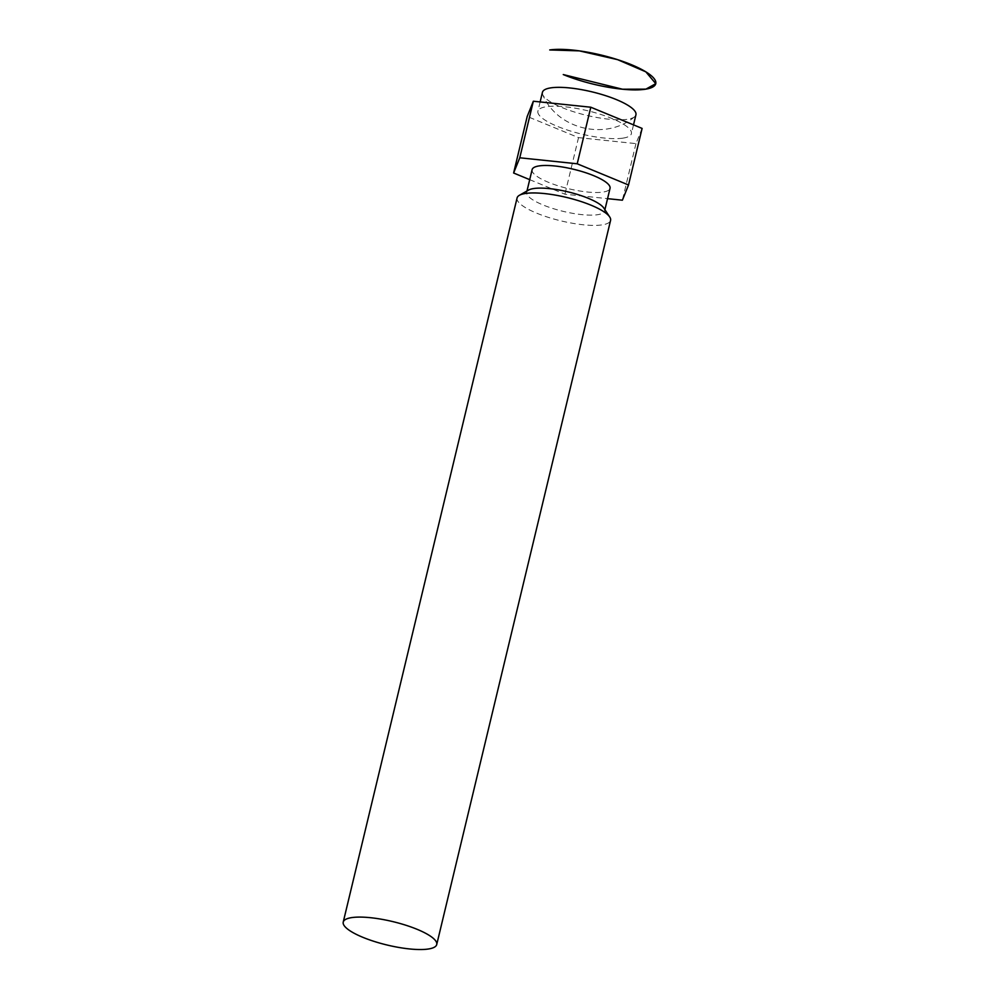 <?xml version="1.0" encoding="UTF-8"?>
<svg xmlns="http://www.w3.org/2000/svg" width="999" height="999" viewBox="0 0 999 999"><rect width="100%" height="100%" fill="white"/><g stroke="black" fill="none" stroke-linecap="round" stroke-linejoin="round"><path stroke-width="0.75" stroke-dasharray="5 3.75" d="M542.432 92.345A48.077 12.05 -166.5 0 0 542.782 94.83A48.077 12.05 -166.5 0 0 577.922 113.049A48.077 12.05 -166.5 0 0 627.272 119.306A48.077 12.05 -166.5 0 0 634.502 116.846A48.077 12.05 -166.5 0 0 635.938 114.785M622.752 138.162A48.077 12.05 13.5 0 1 569.018 130.569A48.077 12.05 13.5 0 1 537.912 111.201A48.077 12.05 13.5 0 1 546.565 106.681A48.077 12.05 13.5 0 1 600.299 114.273A48.077 12.05 13.5 0 1 631.405 133.641A48.077 12.05 13.5 0 1 622.752 138.162M642.107 128.421L635.963 143.619L578.521 137.625L527.21 116.433M532.117 169.643A40.06 10.04 -166.5 0 0 558.041 185.789A40.06 10.04 -166.5 0 0 602.809 192.108A40.06 10.04 -166.5 0 0 610.039 188.349M529.707 179.658L564.934 194.206L607.554 198.651M528.621 190.06A40.06 10.04 -166.5 0 0 526.685 192.27A40.06 10.04 -166.5 0 0 552.609 208.416A40.06 10.04 -166.5 0 0 597.377 214.735A40.06 10.04 -166.5 0 0 604.595 210.976A40.06 10.04 -166.5 0 0 603.883 208.129M517.082 197.952A48.077 12.05 -166.5 0 0 548.189 217.32A48.077 12.05 -166.5 0 0 601.922 224.912A48.077 12.05 -166.5 0 0 610.576 220.392M635.963 143.619L622.389 200.2M578.521 137.625L564.934 194.206M540.134 101.935L537.912 111.201M526.985 190.984L526.685 192.27M604.907 209.69L604.595 210.976M633.516 124.863L631.405 133.641M634.502 116.846C605.906 141.009 557.28 129.333 542.782 94.83"/><path stroke-width="1.5" d="M633.516 124.863L635.938 114.785A48.077 12.05 -166.5 0 0 604.832 95.417A48.077 12.05 -166.5 0 0 551.098 87.825A48.077 12.05 -166.5 0 0 542.432 92.345L540.134 101.935M519.767 157.792L513.623 173.002L527.21 116.433L533.341 101.224L590.796 107.218L642.107 128.421L628.521 184.99L577.21 163.786L519.767 157.792L533.341 101.224M590.796 107.218L577.21 163.786M604.907 209.69L610.039 188.349A40.06 10.04 -166.5 0 0 584.115 172.203A40.06 10.04 -166.5 0 0 539.335 165.884A40.06 10.04 -166.5 0 0 532.117 169.643L526.985 190.984M513.623 173.002L529.707 179.658M607.554 198.651L622.389 200.2L628.521 184.99M436.725 944.542L610.576 220.392A48.077 12.05 -166.5 0 0 609.715 216.983L603.883 208.129A40.06 10.04 -166.5 0 0 573.763 193.369A40.06 10.04 -166.5 0 0 533.903 188.511A40.06 10.04 -166.5 0 0 528.621 190.06L519.405 195.292A48.077 12.05 -166.5 0 0 517.082 197.952L343.231 922.089A48.077 12.05 13.5 0 1 351.885 917.582A48.077 12.05 13.5 0 1 405.619 925.161A48.077 12.05 13.5 0 1 436.725 944.542A48.077 12.05 13.5 0 1 428.072 949.05A48.077 12.05 13.5 0 1 374.338 941.47A48.077 12.05 13.5 0 1 343.231 922.089M609.715 216.983A48.077 12.05 -166.5 0 0 573.576 199.251A48.077 12.05 -166.5 0 0 525.736 193.431A48.077 12.05 -166.5 0 0 519.405 195.292M563.261 74.563L622.527 89.223L645.878 89.148L655.769 83.654L645.829 71.828L617.594 59.653L579.358 50.874L549.725 49.95A60.102 15.06 13.5 0 1 631.405 64.685A60.102 15.06 13.5 0 1 655.769 83.654A60.102 15.06 13.5 0 1 622.527 89.223A60.102 15.06 13.5 0 1 563.261 74.563"/></g></svg>
